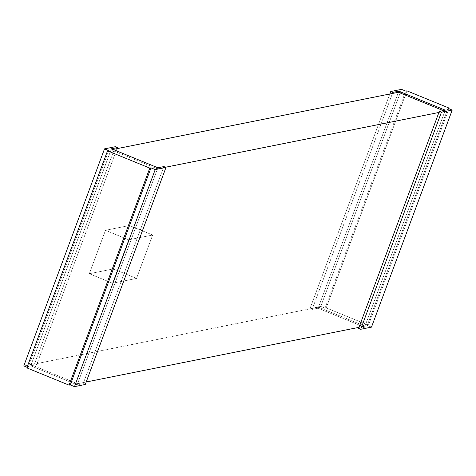 <?xml version="1.0" encoding="UTF-8"?>
<svg xmlns="http://www.w3.org/2000/svg" width="476" height="476" viewBox="0 0 476 476"><rect width="100%" height="100%" fill="white"/><g stroke="black" fill="none" stroke-linecap="round" stroke-linejoin="round"><path stroke-width="0.36" stroke-dasharray="2.38 1.78" d="M31.107 364.735L111.015 149.857L113.068 149.446L111.015 149.857L31.107 364.735L77.57 383.733L157.485 168.855L111.015 149.857L157.485 168.855L165.523 167.243L157.485 168.855L77.57 383.733L31.107 364.735L318.515 307.145L31.107 364.735M398.43 92.267L318.111 308.228L364.58 327.226L358.589 328.428L364.58 327.226L445.298 110.182L364.58 327.226L318.111 308.228L398.43 92.267M129.43 225.511L105.482 230.313L89.333 273.724L113.288 268.922L129.43 225.511L152.665 235.013L128.71 239.809L112.568 283.22L89.333 273.724L105.482 230.313L128.71 239.809L105.482 230.313L129.43 225.511L113.288 268.922L136.517 278.418L152.665 235.013L129.43 225.511L105.482 230.313L89.333 273.724L112.568 283.22L136.517 278.418L113.288 268.922L89.333 273.724L112.568 283.22L128.71 239.809L152.665 235.013L136.517 278.418L112.568 283.22L128.71 239.809L105.482 230.313L128.71 239.809L152.665 235.013L129.43 225.511L152.665 235.013L136.517 278.418L113.288 268.922L129.43 225.511L113.288 268.922L136.517 278.418L112.568 283.22L89.333 273.724L113.288 268.922L89.333 273.724L105.482 230.313L129.43 225.511M438.908 112.467L444.893 111.265L443.245 110.593L444.893 111.265L364.985 326.143L318.515 307.145L364.985 326.143L358.993 327.345L364.985 326.143L444.893 111.265L438.908 112.467M86.186 382.002L77.57 383.733L86.186 382.002M128.71 239.809L112.568 283.22L136.517 278.418L152.665 235.013L128.71 239.809M310.013 308.567L312.125 309.43L392.438 93.469L312.125 309.43L318.111 308.228L312.125 309.43L310.013 308.567L389.814 93.998L310.013 308.567L320.788 306.407L310.013 308.567M401.512 89.363L320.788 306.407L401.512 89.363M325.013 308.133L320.788 306.407L325.013 308.133L405.736 91.089L325.013 308.133L326.215 307.895L325.013 308.133M406.932 90.851L326.215 307.895L406.932 90.851M368.454 325.167L326.215 307.895L368.454 325.167L448.939 108.754L368.454 325.167L367.258 325.405L368.454 325.167M447.975 108.355L367.258 325.405L447.975 108.355M371.482 327.131L367.258 325.405L371.482 327.131M36.688 364.616L34.575 363.753L115.299 146.709L34.575 363.753L23.8 365.913L34.575 363.753L36.688 364.616L117.007 148.655L36.688 364.616L30.702 365.818L111.42 148.774L30.702 365.818L36.688 364.616M27.061 367.246L28.024 367.645L108.742 150.594L28.024 367.645L26.829 367.883L28.024 367.645L27.061 367.246M85.269 384.477L83.157 383.614L163.875 166.57L83.157 383.614L77.166 384.816L157.889 167.772L77.166 384.816L30.702 365.818L77.166 384.816L83.157 383.614L85.269 384.477"/><path stroke-width="0.71" d="M113.068 149.446L398.43 92.267L113.068 149.446M165.523 167.243L438.908 112.467L165.523 167.243M443.245 110.593L398.43 92.267L443.245 110.593M358.993 327.345L86.186 382.002L358.993 327.345M392.438 93.469L392.843 92.386L390.731 91.523L389.814 93.998L390.731 91.523L401.512 89.363L405.736 91.089L406.932 90.851L449.171 108.117L448.939 108.754L449.171 108.117L447.975 108.355L452.2 110.087L371.482 327.131L452.2 110.087L441.425 112.247L360.701 329.291L371.482 327.131L360.701 329.291L441.425 112.247L439.312 111.384L358.589 328.428L360.701 329.291L358.589 328.428L439.312 111.384L445.298 110.182L398.834 91.184L398.43 92.267L398.834 91.184L392.843 92.386L392.438 93.469M390.731 91.523L392.843 92.386L398.834 91.184L445.298 110.182L439.312 111.384L441.425 112.247L452.2 110.087L447.975 108.355L449.171 108.117L406.932 90.851L405.736 91.089L401.512 89.363L390.731 91.523M115.299 146.709L117.411 147.572L117.007 148.655L117.411 147.572L111.42 148.774L157.889 167.772L163.875 166.57L165.987 167.433L155.212 169.593L150.987 167.867L149.785 168.105L107.546 150.832L108.742 150.594L104.518 148.869L115.299 146.709L104.518 148.869L23.8 365.913L104.518 148.869L108.742 150.594L107.546 150.832L26.829 367.883L107.546 150.832L149.785 168.105L69.068 385.149L149.785 168.105L150.987 167.867L70.264 384.911L150.987 167.867L155.212 169.593L74.488 386.637L155.212 169.593L165.987 167.433L85.269 384.477L165.987 167.433L163.875 166.57L157.889 167.772L111.42 148.774L117.411 147.572L115.299 146.709M23.8 365.913L27.061 367.246L23.8 365.913M26.829 367.883L69.068 385.149L70.264 384.911L74.488 386.637L85.269 384.477L74.488 386.637L70.264 384.911L69.068 385.149L26.829 367.883"/></g></svg>
